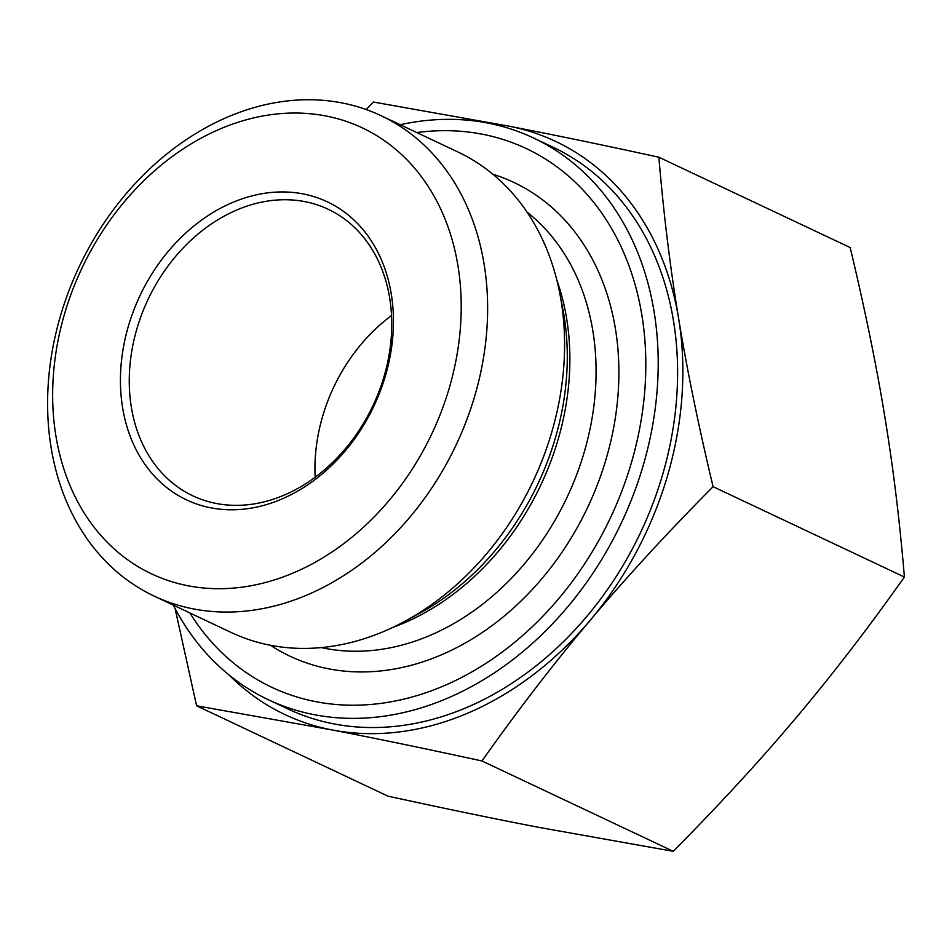 <?xml version="1.0" encoding="UTF-8"?>
<svg xmlns="http://www.w3.org/2000/svg" width="952" height="952" viewBox="0 0 952 952"><rect width="100%" height="100%" fill="white"/><g stroke="black" fill="none" stroke-linecap="round" stroke-linejoin="round"><path stroke-width="1.43" d="M315.16 477.238A158.46 124.355 115.3 0 1 322.621 416.333A158.46 124.355 115.3 0 1 391.534 315.528M389.606 297.619A158.46 124.355 115.3 0 1 335.152 459.911A158.46 124.355 115.3 0 1 192.84 495.837A158.46 124.355 115.3 0 1 148.06 299.44A158.46 124.355 115.3 0 1 328.178 209.25A158.46 124.355 115.3 0 1 389.606 297.619M391.224 293.74A164.803 129.329 -64.7 0 0 168.564 250.983A164.803 129.329 -64.7 0 0 211.082 507.868A164.803 129.329 -64.7 0 0 391.224 293.74M457.888 265.37A246.639 193.553 115.3 0 1 188.306 585.825A246.639 193.553 115.3 0 1 124.664 201.396A246.639 193.553 115.3 0 1 457.888 265.37M228.849 674.813A316.933 248.722 -64.7 0 0 331.903 729.91A316.933 248.722 -64.7 0 0 590.157 620.347A316.933 248.722 -64.7 0 0 678.621 318.468C686.963 369.471 698.459 425.532 713.084 486.674C666.888 533.287 625.904 577.84 590.157 620.347C554.314 662.806 518.245 709.68 481.95 760.969C426.068 748.784 376.052 738.431 331.903 729.91L196.588 705.801L387.904 796.146C443.775 808.331 493.79 818.684 537.939 827.205L673.254 851.314C719.462 804.702 760.446 760.148 796.193 717.641C832.036 675.182 868.105 628.308 904.4 577.019C899.676 520.565 893.095 466.813 884.658 415.762C876.304 364.759 864.809 308.698 850.184 247.556L658.867 157.211C663.592 213.665 670.172 267.417 678.621 318.468A316.933 248.722 -64.7 0 0 508.832 126.152C552.981 134.672 602.985 145.025 658.867 157.211M366.139 109.516L373.517 102.054L508.832 126.152A316.933 248.722 -64.7 0 0 489.28 123.344M196.588 705.801L175.108 608.59M484.044 263.811A265.656 208.476 -64.7 0 0 381.05 115.68A265.656 208.476 -64.7 0 0 60.476 315.85A265.656 208.476 -64.7 0 0 154.176 596.107A265.656 208.476 -64.7 0 0 392.748 535.881A265.656 208.476 -64.7 0 0 484.044 263.811M154.176 596.107L231.146 632.461A265.656 208.476 -64.7 0 0 404.993 621.228A265.656 208.476 -64.7 0 0 559.8 293.418A265.656 208.476 -64.7 0 0 458.019 152.034L381.05 115.68M416.797 132.566A297.916 233.799 115.3 0 1 610.458 517.805A297.916 233.799 115.3 0 1 189.924 612.993M400.197 124.724A310.59 243.748 115.3 0 1 533.584 138.016A310.59 243.748 115.3 0 1 621.358 522.945A310.59 243.748 115.3 0 1 268.321 699.72A310.59 243.748 115.3 0 1 173.323 605.151M268.321 699.72L287.742 708.883A310.59 243.748 -64.7 0 0 566.666 638.471A310.59 243.748 -64.7 0 0 673.409 320.372A310.59 243.748 -64.7 0 0 552.993 147.179L533.584 138.016M904.4 577.019L713.084 486.674M673.254 851.314L481.95 760.969M392.974 627.332A244.676 192.018 -64.7 0 0 556.884 280.257M559.8 293.418L562.834 309.15A246.711 193.613 115.3 0 1 419.07 613.588L404.993 621.228M527.015 212.094A244.676 192.018 115.3 0 1 567.059 497.313A244.676 192.018 115.3 0 1 321.36 647.586M270.475 645.289A262.002 205.608 -64.7 0 0 587.8 507.107A262.002 205.608 -64.7 0 0 492.91 174.252"/></g></svg>
